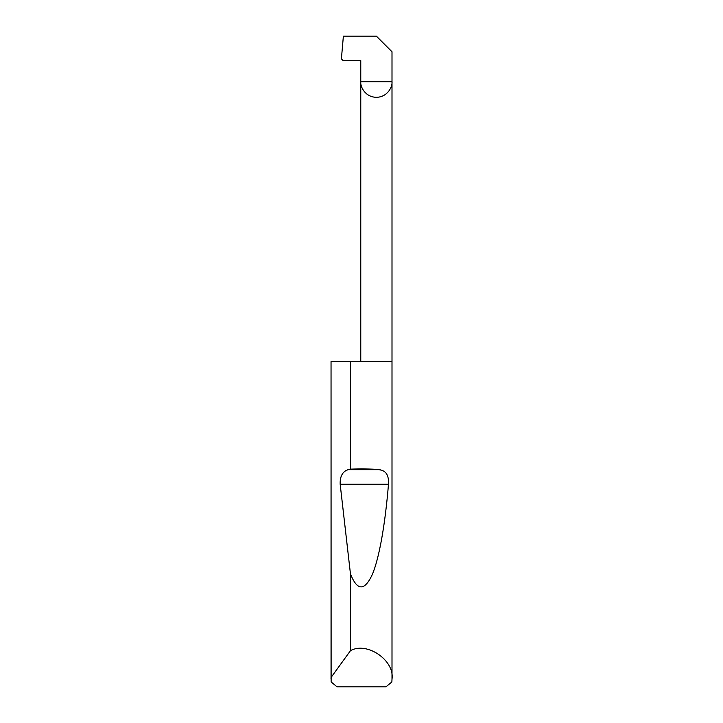 <?xml version="1.0" encoding="UTF-8"?>
<svg xmlns="http://www.w3.org/2000/svg" width="723" height="723" viewBox="0 0 723 723"><rect width="100%" height="100%" fill="white"/><g stroke="black" fill="none" stroke-linecap="round" stroke-linejoin="round"><path stroke-width="1.08" d="M350.456 650.691C366.868 641.256 394.857 660.406 392.002 679.123L392.002 361.5L331.044 361.5L331.044 677.496L350.456 650.691L350.456 573.908L340.171 484.256C339.882 476.574 342.431 471.739 347.817 469.742L350.456 469.164L350.456 361.5M350.456 469.164C360.678 468.594 370.284 468.784 379.286 469.742C385.955 470.474 389.019 475.318 388.477 484.256C385.395 522.105 379.503 557.903 372.173 574.794C364.419 591.206 357.18 590.908 350.456 573.908M392.002 679.123L391.866 681.97L385.928 686.85L337.072 686.85L331.134 681.97L331.044 361.5M360.768 361.5L360.768 81.699L392.002 81.699L392.002 51.767L376.385 36.15L343.38 36.15L341.401 58.843L343.027 60.551L360.768 60.551L360.768 81.699C360.144 86.263 364.826 97.099 376.385 97.316C387.944 97.099 392.625 86.263 392.002 81.699L392.002 361.5M330.998 679.123L331.044 677.496M347.817 469.742L379.286 469.742M340.171 484.256L388.477 484.256"/></g></svg>
